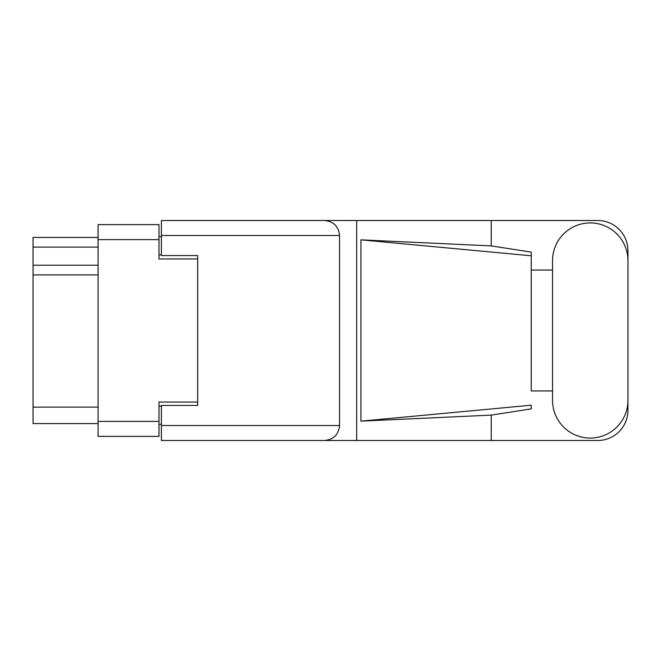 <?xml version="1.0" encoding="UTF-8"?>
<svg xmlns="http://www.w3.org/2000/svg" width="661" height="661" viewBox="0 0 661 661"><rect width="100%" height="100%" fill="white"/><g stroke="black" fill="none" stroke-linecap="round" stroke-linejoin="round"><path stroke-width="0.99" d="M197.672 405.433L197.672 402.053L158.995 402.053L158.995 436.376L98.076 436.376L98.076 224.624L158.995 224.624L158.995 258.947L197.672 258.947L197.672 255.567L197.672 405.433L161.408 405.433L161.408 425.502L339.564 425.502L339.564 235.498L161.408 235.498L161.408 220.51L597.734 220.51A30.216 30.216 0 0 1 627.95 250.726L627.95 270.068M161.408 424.288L158.995 424.288M158.995 236.712L161.408 236.712M98.076 247.107L33.05 247.107L33.05 237.431L98.076 237.431M98.076 423.569L33.05 423.569L33.05 407.126L98.076 407.126M98.076 274.902L33.05 274.902L33.05 407.126M33.05 247.107L33.05 265.235L98.076 265.235M33.05 274.902L33.05 265.235M552.53 400.359A37.71 37.71 0 0 0 590.24 438.069A37.71 37.71 0 0 0 627.95 400.359L627.95 260.641A37.71 37.71 0 0 0 590.24 222.931A37.71 37.71 0 0 0 552.53 260.641L552.53 400.359M339.564 425.502C338.614 434.541 333.615 439.532 324.576 440.49L597.734 440.49A30.216 30.216 0 0 0 627.95 410.274L627.95 390.932M552.53 390.932L531.254 390.932L531.254 255.79L531.254 390.932M360.931 239.852L531.254 255.79L531.254 252.114L491.23 245.892L360.931 239.852L360.931 421.148L531.254 405.21L531.254 408.886L491.23 415.108L491.23 440.49M360.931 421.148L491.23 415.108M491.23 245.892L491.23 220.51M324.576 440.49L161.408 440.49L356.659 440.49L356.659 220.51L161.408 220.51M531.254 270.068L552.53 270.068M197.672 255.567L161.408 255.567L161.408 235.498M161.408 440.49L161.408 425.502M324.576 220.51C333.615 221.468 338.614 226.459 339.564 235.498M98.076 421.388L158.995 421.388M158.995 239.613L98.076 239.613M158.995 406.16L161.408 406.16M161.408 254.84L158.995 254.84"/></g></svg>
